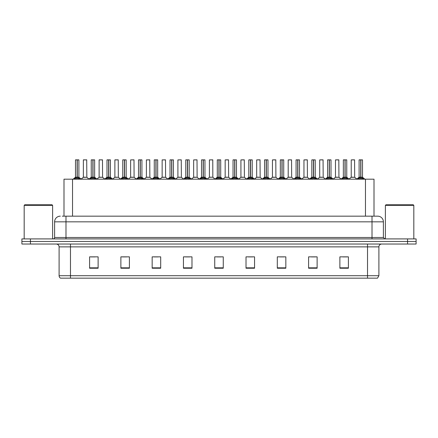<?xml version="1.0" encoding="UTF-8"?>
<svg xmlns="http://www.w3.org/2000/svg" width="438" height="438" viewBox="0 0 438 438"><rect width="100%" height="100%" fill="white"/><g stroke="black" fill="none" stroke-linecap="round" stroke-linejoin="round"><path stroke-width="0.66" d="M63.997 216.158L63.997 179.18L374.003 179.18L374.003 216.158M378.897 275.71L377.507 278.157L367.52 278.157L367.52 275.71L378.897 275.71L378.897 246.873A2.842 2.842 0 0 1 381.744 244.026M367.52 278.157L60.493 278.157A2.842 2.842 0 0 1 59.103 275.71L59.103 246.873C58.933 245.143 57.986 244.196 56.256 244.026M416.1 244.026L416.1 241.469L21.9 241.469L21.9 244.026L30.43 244.026L30.43 241.469L21.9 241.469L21.9 238.907L30.43 238.907L30.43 241.469L416.1 241.469L416.1 244.026L30.43 244.026M348.407 268.231L348.407 256.854L339.877 256.854L339.877 268.231L348.407 268.231M317.123 268.231L317.123 256.854L308.593 256.854L308.593 268.231L317.123 268.231M285.839 268.231L285.839 256.854L277.303 256.854L277.303 268.231L285.839 268.231M254.555 268.231L254.555 256.854L246.019 256.854L246.019 268.231L254.555 268.231M98.123 268.231L98.123 256.854L89.593 256.854L89.593 268.231L98.123 268.231M129.407 268.231L129.407 256.854L120.877 256.854L120.877 268.231L129.407 268.231M160.697 268.231L160.697 256.854L152.161 256.854L152.161 268.231L160.697 268.231M191.981 268.231L191.981 256.854L183.445 256.854L183.445 268.231L191.981 268.231M223.265 268.231L223.265 256.854L214.735 256.854L214.735 268.231L223.265 268.231M279.893 256.914L284.158 256.914M311.407 256.914L315.672 256.914M342.921 256.914L347.186 256.914M185.356 256.914L189.621 256.914M153.842 256.914L158.107 256.914M122.328 256.914L126.593 256.914M90.814 256.914L95.079 256.914M248.379 256.914L252.644 256.914M216.865 256.914L221.135 256.914M62.42 216.158L377.704 216.158A5.689 5.689 0 0 1 383.392 221.842L383.392 237.489L384.816 238.907M62.289 216.158L65.985 216.158L65.985 221.842L54.608 221.842L54.608 237.489A1.423 1.423 0 0 1 53.184 238.907M60.296 216.158A5.689 5.689 0 0 0 54.608 221.842M416.1 238.907L416.1 241.469L416.1 238.907L30.43 238.907M383.392 221.842L372.015 221.842L372.015 216.158L377.704 216.158M74.219 179.251L75.254 178.156L77.115 177.215L77.115 178.206L77.165 176.908L80.165 179.251M75.484 159.897L77.121 159.843L75.484 159.897L75.484 177.193L77.115 177.215M78.895 159.897L77.263 159.897L77.263 177.193L78.895 177.193L78.895 159.897L75.539 159.843M77.263 159.897L78.84 159.843M77.115 159.897L77.115 177.193L75.484 177.193L73.113 179.18M77.263 159.843L77.263 177.215M79.13 179.186L77.263 178.206M77.115 178.206L75.254 179.186M77.121 159.843L77.115 177.193M77.165 159.843L76.623 159.843M85.498 177.193L83.313 177.302L86.828 177.302L86.719 159.843L83.362 159.897L83.362 177.193L85.142 177.193M84.501 159.843L83.417 159.843M89.976 179.251L91.011 178.156L92.872 177.215L92.872 178.206L92.922 176.908L95.922 179.251M91.241 159.897L92.872 159.843L91.241 159.897L91.241 177.193L92.872 177.215M94.652 159.897L93.02 159.897L93.02 177.193L94.652 177.193L94.652 159.897L91.296 159.843M93.02 159.897L94.597 159.843M92.872 159.897L92.872 177.193L91.241 177.193L88.87 179.18M93.02 159.843L93.02 177.215M94.887 179.186L93.02 178.206M92.872 178.206L91.011 179.186M92.872 159.843L92.872 177.193M92.922 159.843L92.38 159.843M105.733 179.251L106.768 178.156L108.629 177.215L108.629 178.206L108.679 176.908L111.679 179.251M106.998 159.897L108.629 159.843L106.998 159.897L106.998 177.193L108.629 177.215M110.409 159.897L108.777 159.897L108.777 177.193L110.409 177.193L110.409 159.897L107.053 159.843M108.777 159.897L110.354 159.843M108.629 159.897L108.629 177.193L106.998 177.193L104.627 179.18M108.777 159.843L108.777 177.215M110.644 179.186L108.777 178.206M108.629 178.206L106.768 179.186M108.629 159.843L108.629 177.193M108.679 159.843L108.137 159.843M121.485 179.251L122.52 178.156L124.387 177.215L124.387 178.206L124.436 176.908L127.431 179.251M122.755 159.897L124.387 159.843L122.755 159.897L122.755 177.193L124.387 177.215M126.166 159.897L124.534 159.897L124.534 177.193L126.166 177.193L126.166 159.897L122.81 159.843M124.534 159.897L126.111 159.843M124.387 159.897L124.387 177.193L122.755 177.193L120.384 179.18M124.534 159.843L124.534 177.215M126.401 179.186L124.534 178.206M124.387 178.206L122.52 179.186M124.387 159.843L124.387 177.193M124.436 159.843L123.894 159.843M137.242 179.251L138.277 178.156L140.144 177.215L140.144 178.206L140.193 176.908L143.188 179.251M138.512 159.897L140.144 159.843L138.512 159.897L138.512 177.193L140.144 177.215M141.923 159.897L140.291 159.897L140.291 177.193L141.923 177.193L141.923 159.897L138.567 159.843M140.291 159.897L141.868 159.843M140.144 159.897L140.144 177.193L138.512 177.193L136.141 179.18M140.291 159.843L140.291 177.215M142.153 179.186L140.291 178.206M140.144 178.206L138.277 179.186M140.144 159.843L140.144 177.193M140.193 159.843L139.645 159.843M101.255 177.193L99.065 177.302L102.585 177.302L102.476 159.843L99.119 159.897L99.119 177.193L100.899 177.193M100.258 159.843L99.174 159.843M117.012 177.193L114.822 177.302L118.342 177.302L118.233 159.843L114.876 159.897L114.876 177.193L116.656 177.193M116.015 159.843L114.931 159.843M132.769 177.193L130.579 177.302L134.099 177.302L133.99 159.843L130.633 159.897L130.633 177.193L132.413 177.193M24.178 205.345L24.742 204.781L52.045 204.781L52.615 205.345L24.178 205.345L24.178 238.907M52.615 205.345L52.615 238.907M385.385 205.345L385.955 204.781L413.258 204.781L413.822 205.345L385.385 205.345L385.385 238.907M413.822 205.345L413.822 238.907M152.999 179.251L154.034 178.156L155.901 177.215L155.901 178.206L155.95 176.908L158.945 179.251M154.269 159.897L155.901 159.843L154.269 159.897L154.269 177.193L155.901 177.215M157.68 159.897L156.048 159.897L156.048 177.193L157.68 177.193L157.68 159.897L154.324 159.843M156.048 159.897L157.625 159.843M155.901 159.897L155.901 177.193L154.269 177.193L151.893 179.18M156.043 159.843L156.048 177.215M157.91 179.186L156.048 178.206M155.901 178.206L154.034 179.186M155.901 159.843L155.901 177.193M155.95 159.843L155.402 159.843M168.756 179.251L169.791 178.156L171.658 177.215L171.658 178.206L171.707 176.908L174.702 179.251M170.026 159.897L171.658 159.843L170.026 159.897L170.026 177.193L171.658 177.215M173.437 159.897L171.805 159.897L171.805 177.193L173.437 177.193L173.437 159.897L170.081 159.843M171.805 159.897L173.382 159.843M171.658 159.897L171.658 177.193L170.026 177.193L167.65 179.18M171.8 159.843L171.805 177.215M173.667 179.186L171.805 178.206M171.658 178.206L169.791 179.186M171.658 159.843L171.658 177.193M171.707 159.843L171.159 159.843M184.513 179.251L185.548 178.156L187.415 177.215L187.415 178.206L187.464 176.908L190.459 179.251M185.778 159.897L187.415 159.843L185.778 159.897L185.778 177.193L187.415 177.215M189.194 159.897L187.563 159.897L187.563 177.193L189.194 177.193L189.194 159.897L185.838 159.843M187.563 159.897L189.134 159.843M187.415 159.897L187.415 177.193L185.783 177.193L183.407 179.18M187.557 159.843L187.563 177.215M189.424 179.186L187.563 178.206M187.415 178.206L185.548 179.186M187.415 159.843L187.415 177.193M187.464 159.843L186.916 159.843M148.526 177.193L146.336 177.302L149.856 177.302L149.747 159.843L146.391 159.897L146.391 177.193L148.17 177.193M164.283 177.193L162.093 177.302L165.608 177.302L165.504 159.843L162.148 159.897L162.148 177.193L163.927 177.193M180.04 177.193L177.85 177.302L181.365 177.302L181.255 159.843L177.905 159.897L177.905 177.193L179.684 177.193M200.27 179.251L201.305 178.156L203.166 177.215L203.166 178.206L203.221 176.908L206.216 179.251M201.535 159.897L203.172 159.843L201.535 159.897L201.535 177.193L203.166 177.215M204.951 159.897L203.32 159.897L203.32 177.193L204.951 177.193L204.951 159.897L201.595 159.843M203.32 159.897L204.891 159.843M203.166 159.897L203.166 177.193L201.54 177.193L199.164 179.18M203.314 159.843L203.32 177.215M205.181 179.186L203.32 178.206M203.166 178.206L201.305 179.186M203.172 159.843L203.166 177.193M203.221 159.843L202.674 159.843M216.027 179.251L217.062 178.156L218.923 177.215L218.923 178.206L218.973 176.908L221.973 179.251M217.292 159.897L218.929 159.843L217.292 159.897L217.292 177.193L218.923 177.215M220.708 159.897L219.077 159.897L219.077 177.193L220.708 177.193L220.708 159.897L217.352 159.843M219.077 159.897L220.648 159.843M218.923 159.897L218.923 177.193L217.292 177.193L214.921 179.18M219.071 159.843L219.077 177.215M220.938 179.186L219.077 178.206M218.923 178.206L217.062 179.186M218.929 159.843L218.923 177.193M218.973 159.843L218.431 159.843M231.784 179.251L232.819 178.156L234.68 177.215L234.68 178.206L234.73 176.908L237.73 179.251M233.049 159.897L234.686 159.843L233.049 159.897L233.049 177.193L234.68 177.215M236.465 159.897L234.834 159.897L234.834 177.193L236.465 177.193L236.465 159.897L233.109 159.843M234.834 159.897L236.405 159.843M234.68 159.897L234.68 177.193L233.049 177.193L230.678 179.18M234.828 159.843L234.834 177.215M236.695 179.186L234.834 178.206M234.68 178.206L232.819 179.186M234.686 159.843L234.68 177.193M234.73 159.843L234.188 159.843M247.541 179.251L248.576 178.156L250.437 177.215L250.437 178.206L250.487 176.908L253.487 179.251M248.806 159.897L250.443 159.843L248.806 159.897L248.806 177.193L250.437 177.215M252.222 159.897L250.585 159.897L250.585 177.193L252.222 177.193L252.222 159.897L248.866 159.843M250.585 159.897L252.162 159.843M250.437 159.897L250.437 177.193L248.806 177.193L246.435 179.18M250.585 159.843L250.585 177.215M252.452 179.186L250.585 178.206M250.437 178.206L248.576 179.186M250.443 159.843L250.437 177.193M250.487 159.843L249.945 159.843M263.298 179.251L264.333 178.156L266.195 177.215L266.195 178.206L266.244 176.908L269.244 179.251M264.563 159.897L266.2 159.843L264.563 159.897L264.563 177.193L266.195 177.215M267.974 159.897L266.342 159.897L266.342 177.193L267.974 177.193L267.974 159.897L264.618 159.843M266.342 159.897L267.919 159.843M266.195 159.897L266.195 177.193L264.563 177.193L262.192 179.18M266.342 159.843L266.342 177.215M268.209 179.186L266.342 178.206M266.195 178.206L264.333 179.186M266.2 159.843L266.195 177.193M266.244 159.843L265.702 159.843M195.797 177.193L193.607 177.302L197.122 177.302L197.012 159.843L193.656 159.897L193.656 177.193L195.441 177.193M212.824 177.193L212.769 159.843L209.413 159.897L209.413 177.193L211.198 177.193M211.554 177.193L209.413 177.193L207.185 179.071M227.311 177.193L225.121 177.302L228.636 177.302L228.526 159.843L225.17 159.897L225.17 177.193L226.955 177.193M227.448 159.843L226.309 159.843M243.068 177.193L240.878 177.302L244.393 177.302L244.284 159.843L240.927 159.897L240.927 177.193L242.707 177.193M243.205 159.843L242.066 159.843M258.82 177.193L256.635 177.302L260.15 177.302L260.041 159.843L256.684 159.897L256.684 177.193L258.464 177.193M258.962 159.843L257.823 159.843M279.055 179.251L280.09 178.156L281.952 177.215L281.952 178.206L282.001 176.908L285.001 179.251M280.32 159.897L281.957 159.843L280.32 159.897L280.32 177.193L281.952 177.215M283.731 159.897L282.099 159.897L282.099 177.193L283.731 177.193L283.731 159.897L280.375 159.843M282.099 159.897L283.676 159.843M281.952 159.897L281.952 177.193L280.32 177.193L277.949 179.18M282.099 159.843L282.099 177.215M283.966 179.186L282.099 178.206M281.952 178.206L280.09 179.186M281.957 159.843L281.952 177.193M282.001 159.843L281.459 159.843M294.812 179.251L295.847 178.156L297.709 177.215L297.709 178.206L297.758 176.908L300.758 179.251M296.077 159.897L297.709 159.843L296.077 159.897L296.077 177.193L297.709 177.215M299.488 159.897L297.856 159.897L297.856 177.193L299.488 177.193L299.488 159.897L296.132 159.843M297.856 159.897L299.433 159.843M297.709 159.897L297.709 177.193L296.077 177.193L293.706 179.18M297.856 159.843L297.856 177.215M299.723 179.186L297.856 178.206M297.709 178.206L295.847 179.186M297.709 159.843L297.709 177.193M297.758 159.843L297.216 159.843M310.569 179.251L311.599 178.156L313.466 177.215L313.466 178.206L313.515 176.908L316.515 179.251M311.834 159.897L313.466 159.843L311.834 159.897L311.834 177.193L313.466 177.215M315.245 159.897L313.613 159.897L313.613 177.193L315.245 177.193L315.245 159.897L311.889 159.843M313.613 159.897L315.19 159.843M313.466 159.897L313.466 177.193L311.834 177.193L309.463 179.18M313.613 159.843L313.613 177.215M315.48 179.186L313.613 178.206M313.466 178.206L311.599 179.186M313.466 159.843L313.466 177.193M313.515 159.843L312.973 159.843M326.321 179.251L327.356 178.156L329.223 177.215L329.223 178.206L329.272 176.908L332.267 179.251M327.591 159.897L329.223 159.843L327.591 159.897L327.591 177.193L329.223 177.215M331.002 159.897L329.371 159.897L329.371 177.193L331.002 177.193L331.002 159.897L327.646 159.843M329.371 159.897L330.947 159.843M329.223 159.897L329.223 177.193L327.591 177.193L325.22 179.18M329.371 159.843L329.371 177.215M331.232 179.186L329.371 178.206M329.223 178.206L327.356 179.186M329.223 159.843L329.223 177.193M329.272 159.843L328.73 159.843M342.078 179.251L343.113 178.156L344.98 177.215L344.98 178.206L345.029 176.908L348.024 179.251M343.348 159.897L344.98 159.843L343.348 159.897L343.348 177.193L344.98 177.215M346.759 159.897L345.128 159.897L345.128 177.193L346.759 177.193L346.759 159.897L343.403 159.843M345.128 159.897L346.704 159.843M344.98 159.897L344.98 177.193L343.348 177.193L340.978 179.18M345.128 159.843L345.128 177.215M346.989 179.186L345.128 178.206M344.98 178.206L343.113 179.186M344.98 159.843L344.98 177.193M345.029 159.843L344.482 159.843M357.835 179.251L358.87 178.156L360.737 177.215L360.737 178.206L360.786 176.908L363.781 179.251M359.105 159.897L360.737 159.843L359.105 159.897L359.105 177.193L360.737 177.215M362.516 159.897L360.885 159.897L360.885 177.193L362.516 177.193L362.516 159.897L359.16 159.843M360.885 159.897L362.461 159.843M360.737 159.897L360.737 177.193L359.105 177.193L356.729 179.18M360.879 159.843L360.885 177.215M362.746 179.186L360.885 178.206M360.737 178.206L358.87 179.186M360.737 159.843L360.737 177.193M360.786 159.843L360.239 159.843M274.577 177.193L272.392 177.302L275.907 177.302L275.798 159.843L272.441 159.897L272.441 177.193L274.221 177.193M274.719 159.843L273.58 159.843M290.334 177.193L288.144 177.302L291.664 177.302L291.555 159.843L288.199 159.897L288.199 177.193L289.978 177.193M290.476 159.843L289.337 159.843M306.091 177.193L303.901 177.302L307.421 177.302L307.312 159.843L303.956 159.897L303.956 177.193L305.735 177.193M306.228 159.843L305.094 159.843M321.848 177.193L319.658 177.302L323.178 177.302L323.069 159.843L319.713 159.897L319.713 177.193L321.492 177.193M321.985 159.843L320.851 159.843M337.605 177.193L335.415 177.302L338.935 177.302L338.826 159.843L335.47 159.897L335.47 177.193L337.249 177.193M337.742 159.843L336.608 159.843M353.362 177.193L351.172 177.302L354.687 177.302L354.583 159.843L351.227 159.897L351.227 177.193L353.006 177.193M353.499 159.843L352.36 159.843M72.533 216.158L72.533 179.18M365.467 216.158L365.467 179.18M367.52 244.026L367.52 246.873L59.103 246.873M378.897 246.873L367.52 246.873L367.52 275.71L70.48 275.71L70.48 278.157M59.103 275.71L70.48 275.71L70.48 244.026M407.57 244.026L407.57 238.907M223.265 267.837L214.735 267.837M191.981 267.837L183.445 267.837M160.697 267.837L152.161 267.837M129.407 267.837L120.877 267.837M98.123 267.837L89.593 267.837M254.555 267.837L246.019 267.837M285.839 267.837L277.303 267.837M317.123 267.837L308.593 267.837M348.407 267.837L339.877 267.837M65.985 238.907L65.985 237.489L383.392 237.489M54.608 237.489L65.985 237.489L65.985 221.842L372.015 221.842L372.015 238.907M76.929 177.302L75.435 177.302M77.263 177.193L78.895 177.193L77.455 177.302M79.13 178.156L79.13 179.18M79.426 178.414L79.426 179.18M74.953 178.414L74.953 179.18M75.254 178.156L75.254 179.18M86.773 159.897L83.362 159.897M92.686 177.302L91.186 177.302M93.02 177.193L94.652 177.193L93.206 177.302M94.887 178.156L94.887 179.18M95.183 178.414L95.183 179.18M90.71 178.414L90.71 179.18M91.011 178.156L91.011 179.18M108.443 177.302L106.943 177.302M108.777 177.193L110.409 177.193L108.963 177.302M110.644 178.156L110.644 179.18M110.94 178.414L110.94 179.18M106.467 178.414L106.467 179.18M106.768 178.156L106.768 179.18M124.2 177.302L122.7 177.302M124.534 177.193L126.166 177.193L124.721 177.302M126.401 178.156L126.401 179.18M126.697 178.414L126.697 179.18M122.224 178.414L122.224 179.18M122.52 178.156L122.52 179.18M139.957 177.302L138.457 177.302M140.291 177.193L141.923 177.193L140.478 177.302M142.153 178.156L142.153 179.18M142.454 178.414L142.454 179.18M137.981 178.414L137.981 179.18M138.277 178.156L138.277 179.18M102.53 159.897L99.119 159.897M118.287 159.897L114.876 159.897M134.044 159.897L130.633 159.897M155.714 177.302L154.214 177.302M156.048 177.193L157.68 177.193L156.235 177.302M157.91 178.156L157.91 179.18M158.211 178.414L158.211 179.18M153.738 178.414L153.738 179.18M154.034 178.156L154.034 179.18M171.466 177.302L169.971 177.302M171.805 177.193L173.437 177.193L171.992 177.302M173.667 178.156L173.667 179.18M173.968 178.414L173.968 179.18M169.495 178.414L169.495 179.18M169.791 178.156L169.791 179.18M187.223 177.302L185.728 177.302M187.563 177.193L189.194 177.193L187.749 177.302M189.424 178.156L189.424 179.18M189.725 178.414L189.725 179.18M185.252 178.414L185.252 179.18M185.548 178.156L185.548 179.18M149.801 159.897L146.391 159.897M165.559 159.897L162.148 159.897M181.316 159.897L177.905 159.897M202.98 177.302L201.485 177.302M203.32 177.193L204.951 177.193L203.506 177.302M205.181 178.156L205.181 179.18M205.482 178.414L205.482 179.18M201.004 178.414L201.004 179.18M201.305 178.156L201.305 179.18M218.737 177.302L217.243 177.302M219.077 177.193L220.708 177.193L219.263 177.302M220.938 178.156L220.938 179.18M221.239 178.414L221.239 179.18M216.761 178.414L216.761 179.18M217.062 178.156L217.062 179.18M234.494 177.302L233 177.302M234.834 177.193L236.46 177.193L235.02 177.302M236.695 178.156L236.695 179.18M236.996 178.414L236.996 179.18M232.518 178.414L232.518 179.18M232.819 178.156L232.819 179.18M250.251 177.302L248.757 177.302M250.585 177.193L252.217 177.193L250.777 177.302M252.452 178.156L252.452 179.18M252.748 178.414L252.748 179.18M248.275 178.414L248.275 179.18M248.576 178.156L248.576 179.18M266.008 177.302L264.514 177.302M266.342 177.193L267.974 177.193L266.534 177.302M268.209 178.156L268.209 179.18M268.505 178.414L268.505 179.18M264.032 178.414L264.032 179.18M264.333 178.156L264.333 179.18M197.073 159.897L193.656 159.897M212.83 177.193L209.364 177.302M212.83 159.897L209.413 159.897M228.587 159.897L225.17 159.897M244.344 159.897L240.927 159.897M260.095 159.897L256.684 159.897M281.765 177.302L280.271 177.302M282.099 177.193L283.731 177.193L282.286 177.302M283.966 178.156L283.966 179.18M284.262 178.414L284.262 179.18M279.789 178.414L279.789 179.18M280.09 178.156L280.09 179.18M297.522 177.302L296.022 177.302M297.856 177.193L299.488 177.193L298.043 177.302M299.723 178.156L299.723 179.18M300.019 178.414L300.019 179.18M295.546 178.414L295.546 179.18M295.847 178.156L295.847 179.18M313.28 177.302L311.779 177.302M313.613 177.193L315.245 177.193L313.8 177.302M315.48 178.156L315.48 179.18M315.776 178.414L315.776 179.18M311.303 178.414L311.303 179.18M311.599 178.156L311.599 179.18M329.037 177.302L327.536 177.302M329.371 177.193L331.002 177.193L329.557 177.302M331.232 178.156L331.232 179.18M331.533 178.414L331.533 179.18M327.06 178.414L327.06 179.18M327.356 178.156L327.356 179.18M344.794 177.302L343.293 177.302M345.128 177.193L346.759 177.193L345.314 177.302M346.989 178.156L346.989 179.18M347.29 178.414L347.29 179.18M342.817 178.414L342.817 179.18M343.113 178.156L343.113 179.18M360.545 177.302L359.05 177.302M360.885 177.193L362.516 177.193L361.071 177.302M362.746 178.156L362.746 179.18M363.047 178.414L363.047 179.18M358.574 178.414L358.574 179.18M358.87 178.156L358.87 179.18M275.852 159.897L272.441 159.897M291.609 159.897L288.199 159.897M307.366 159.897L303.956 159.897M323.124 159.897L319.713 159.897M338.881 159.897L335.47 159.897M354.638 159.897L351.227 159.897M78.949 177.302L81.271 179.18M83.313 177.302L81.129 179.071M86.828 177.302L89.007 179.071M94.707 177.302L97.022 179.18M110.464 177.302L112.78 179.18M126.221 177.302L128.537 179.18M141.978 177.302L144.294 179.18M99.065 177.302L96.886 179.071M102.585 177.302L104.764 179.071M114.822 177.302L112.643 179.071M118.342 177.302L120.521 179.071M130.579 177.302L128.4 179.071M134.099 177.302L136.278 179.071M157.729 177.302L160.051 179.18M173.486 177.302L175.808 179.18M189.243 177.302L191.565 179.18M146.336 177.302L144.157 179.071M149.856 177.302L152.035 179.071M162.093 177.302L159.914 179.071M165.608 177.302L167.792 179.071M177.85 177.302L175.671 179.071M181.365 177.302L183.549 179.071M205 177.302L207.322 179.18M220.757 177.302L223.079 179.18M236.515 177.302L238.836 179.18M252.272 177.302L254.593 179.18M268.029 177.302L270.35 179.18M193.607 177.302L191.428 179.071M197.122 177.302L199.306 179.071M212.879 177.302L215.063 179.071M225.121 177.302L222.937 179.071M228.636 177.302L230.815 179.071M240.878 177.302L238.694 179.071M244.393 177.302L246.572 179.071M256.635 177.302L254.451 179.071M260.15 177.302L262.329 179.071M283.786 177.302L286.107 179.18M299.543 177.302L301.859 179.18M315.3 177.302L317.616 179.18M331.057 177.302L333.373 179.18M346.814 177.302L349.13 179.18M362.565 177.302L364.887 179.18M272.392 177.302L270.208 179.071M275.907 177.302L278.086 179.071M288.144 177.302L285.965 179.071M291.664 177.302L293.843 179.071M303.901 177.302L301.722 179.071M307.421 177.302L309.6 179.071M319.658 177.302L317.479 179.071M323.178 177.302L325.357 179.071M335.415 177.302L333.236 179.071M338.935 177.302L341.114 179.071M351.172 177.302L348.993 179.071M354.687 177.302L356.871 179.071"/></g></svg>
